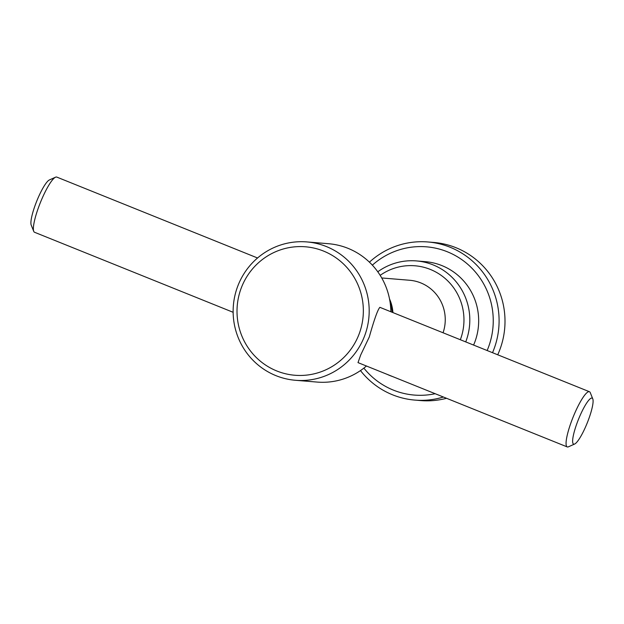 <?xml version="1.0" encoding="UTF-8"?>
<svg xmlns="http://www.w3.org/2000/svg" width="624" height="624" viewBox="0 0 624 624"><rect width="100%" height="100%" fill="white"/><g stroke="black" fill="none" stroke-linecap="round" stroke-linejoin="round"><path stroke-width="0.94" d="M497.734 354.767A79.326 77.735 -85.3 0 0 499.489 350.618A79.326 77.735 -85.3 0 0 433.789 242.455L427.877 241.972A79.326 77.735 -85.3 0 0 369.431 262.166M492.539 352.669A79.326 77.735 -85.3 0 0 493.576 350.134A79.326 77.735 -85.3 0 0 427.877 241.972M364.361 336.57A69.412 68.016 -85.3 0 0 306.875 241.925A69.412 68.016 -85.3 0 0 237.962 285.636A69.412 68.016 -85.3 0 0 295.448 380.281A69.412 68.016 -85.3 0 0 364.361 336.57M358.862 334.675A64.451 63.164 -85.3 0 0 323.552 251.074A64.451 63.164 -85.3 0 0 241.496 287.375A64.451 63.164 -85.3 0 0 276.806 370.976A64.451 63.164 -85.3 0 0 358.862 334.675M390.858 311.704A69.412 68.016 -85.3 0 0 328.552 243.719L306.875 241.925M567.224 446.917L358.004 362.614L360.695 354.986L369.291 336.976C374.252 319.387 377.785 309.504 379.891 307.336L589.462 391.732A29.749 5.678 111.9 0 0 572.434 418.829A29.749 5.678 111.9 0 0 567.224 446.917A29.749 5.678 111.9 0 0 568.464 446.8L574.626 444.038A24.788 4.727 111.9 0 0 587.785 421.543A24.788 4.727 111.9 0 0 592.8 398.931A24.788 4.727 111.9 0 0 577.933 420.732A24.788 4.727 111.9 0 0 574.626 444.038M443.079 332.74A39.663 38.867 -85.3 0 0 409.64 280.262L381.732 277.961M389.516 298.904A39.663 38.867 94.7 0 1 392.917 312.53M465.738 341.874A59.498 58.305 -85.3 0 0 416.395 260.918A59.498 58.305 -85.3 0 0 377.785 271.791M460.34 339.698A54.538 53.446 -85.3 0 0 443.648 277.235A54.538 53.446 -85.3 0 0 380.172 275.348M473.6 345.041A59.498 58.305 -85.3 0 0 474.536 342.779A59.498 58.305 -85.3 0 0 425.264 261.651L416.395 260.918M487.149 350.501A74.373 72.875 -85.3 0 0 488.077 348.231A74.373 72.875 -85.3 0 0 462.446 260.091A74.373 72.875 -85.3 0 0 372.364 265.153M392.129 312.218A39.663 38.867 -85.3 0 0 390.101 302.289M257.548 257.985L56.776 177.083A29.749 5.678 111.9 0 0 55.536 177.2L49.374 179.962A24.788 4.727 111.9 0 0 36.215 202.457A24.788 4.727 111.9 0 0 31.2 225.069L33.727 231.332A29.749 5.678 111.9 0 0 34.538 232.268L233.142 312.296M55.536 177.2A29.749 5.678 111.9 0 0 39.741 204.188A29.749 5.678 111.9 0 0 33.727 231.332M592.8 398.931L590.273 392.668A29.749 5.678 111.9 0 0 589.462 391.732M363.862 368.121A74.373 72.875 -85.3 0 0 435.178 393.705M360.477 370.578A79.326 77.735 -85.3 0 0 414.82 400.085A79.326 77.735 -85.3 0 0 443.399 397.02M387.153 374.353A59.498 58.305 -85.3 0 0 392.746 376.607M295.448 380.281L317.125 382.075A69.412 68.016 -85.3 0 0 366.452 366.015M414.82 400.085L420.732 400.577A79.326 77.735 -85.3 0 0 446.55 398.291"/></g></svg>
